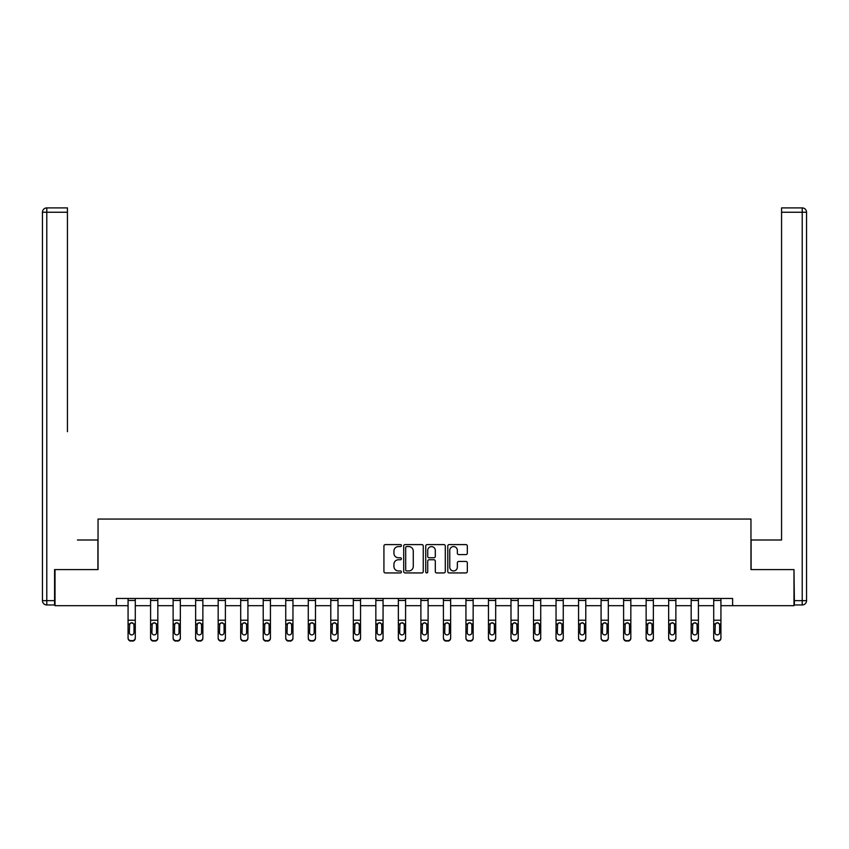 <?xml version="1.0" encoding="UTF-8"?>
<svg xmlns="http://www.w3.org/2000/svg" width="849" height="849" viewBox="0 0 849 849"><rect width="100%" height="100%" fill="white"/><g stroke="black" fill="none" stroke-linecap="round" stroke-linejoin="round"><path stroke-width="1.27" d="M401.397 545.589A0.987 0.987 0 0 0 400.41 544.591L385.35 544.591A1.422 1.422 0 0 0 383.928 546.013L383.928 571.526A1.422 1.422 0 0 0 385.35 572.937L400.41 572.937A0.987 0.987 0 0 0 401.397 571.95A0.987 0.987 0 0 0 400.41 570.952L398.457 570.952A4.532 4.532 0 0 1 393.925 566.421L393.925 564.298A4.532 4.532 0 0 1 398.457 559.756L400.41 559.756A0.987 0.987 0 0 0 401.397 558.769A0.987 0.987 0 0 0 400.41 557.772L398.457 557.772A4.532 4.532 0 0 1 393.925 553.24L393.925 551.118A4.532 4.532 0 0 1 398.457 546.576L400.41 546.576A0.987 0.987 0 0 0 401.397 545.589M465.921 554.588A1.422 1.422 0 0 0 467.332 553.166L467.332 546.013A1.422 1.422 0 0 0 465.921 544.591L449.195 544.591A1.422 1.422 0 0 0 447.784 546.013L447.784 571.526A1.422 1.422 0 0 0 449.195 572.937L465.921 572.937A1.422 1.422 0 0 0 467.332 571.526L467.332 562.876A1.422 1.422 0 0 0 465.921 561.454L458.757 561.454A1.422 1.422 0 0 0 457.346 562.876L457.346 567.164A3.789 3.789 0 0 1 453.557 570.952A3.789 3.789 0 0 1 449.758 567.164L449.758 550.364A3.789 3.789 0 0 1 453.557 546.576A3.789 3.789 0 0 1 457.346 550.364L457.346 553.166A1.422 1.422 0 0 0 458.757 554.588L465.921 554.588M67.432 207.899L46.78 207.899L67.432 207.899L58.188 207.899L67.432 207.899L67.432 212.239L46.78 212.239L46.78 600.636L54.58 600.636L54.58 569.594L98.038 569.594L98.038 519.057L750.962 519.057L750.962 569.594L793.985 569.594L793.985 605.687L732.623 605.687L732.623 598.471L116.377 598.471L116.377 605.687L128.072 605.687M55.015 569.594L55.015 605.687L116.377 605.687M423.258 546.013A1.422 1.422 0 0 0 421.847 544.591L405.122 544.591A1.422 1.422 0 0 0 403.7 546.013L403.7 571.526A1.422 1.422 0 0 0 405.122 572.937L421.847 572.937A1.422 1.422 0 0 0 423.258 571.526L423.258 546.013M427.153 544.591L443.878 544.591A1.422 1.422 0 0 1 445.301 546.013L445.301 571.526A1.422 1.422 0 0 1 443.878 572.937L436.726 572.937A1.422 1.422 0 0 1 435.304 571.526L435.304 561.178A1.422 1.422 0 0 0 433.892 559.756L429.138 559.756A1.422 1.422 0 0 0 427.726 561.178L427.726 571.95A0.987 0.987 0 0 1 426.729 572.937A0.987 0.987 0 0 1 425.742 571.95L425.742 546.013A1.422 1.422 0 0 1 427.153 544.591M135.288 605.687L150.591 605.687M157.818 605.687L173.122 605.687M180.338 605.687L195.641 605.687M202.869 605.687L218.172 605.687M225.388 605.687L240.692 605.687M247.919 605.687L263.222 605.687M270.438 605.687L285.742 605.687M292.958 605.687L308.272 605.687M315.488 605.687L330.792 605.687M338.008 605.687L353.322 605.687M360.538 605.687L375.842 605.687M383.058 605.687L398.361 605.687M405.589 605.687L420.892 605.687M428.108 605.687L443.411 605.687M450.639 605.687L465.942 605.687M473.158 605.687L488.462 605.687M495.678 605.687L510.992 605.687M518.208 605.687L533.512 605.687M540.728 605.687L556.042 605.687M563.258 605.687L578.562 605.687M585.778 605.687L601.081 605.687M608.309 605.687L623.612 605.687M630.828 605.687L646.131 605.687M653.359 605.687L668.662 605.687M675.878 605.687L691.182 605.687M698.409 605.687L713.712 605.687M720.928 605.687L732.623 605.687M406.682 546.576A0.987 0.987 0 0 0 405.684 547.573L405.684 569.966A0.987 0.987 0 0 0 406.682 570.952L408.73 570.952A4.532 4.532 0 0 0 413.272 566.421L413.272 551.118A4.532 4.532 0 0 0 408.73 546.576L406.682 546.576M435.304 550.439A3.789 3.789 0 0 0 431.515 546.65A3.789 3.789 0 0 0 427.726 550.439L427.726 556.36A1.422 1.422 0 0 0 429.138 557.772L433.892 557.772A1.422 1.422 0 0 0 435.304 556.36L435.304 550.439M128.072 624.408L128.072 637.779A2.887 2.865 -0 0 0 130.958 640.645L132.402 640.645A2.887 2.865 -0 0 0 135.288 637.779L135.288 638.236A2.887 2.865 180 0 1 132.402 641.101L132.402 640.645M133.993 632.622L133.993 625.013L133.993 632.622A2.314 2.292 180 0 1 131.68 634.914A2.314 2.292 180 0 0 133.993 632.622M129.366 633.078L129.366 632.622A2.314 2.292 180 0 0 131.68 634.914M130.481 623.039L129.366 624.843M132.89 623.039L131.68 622.699L133.739 623.951L133.993 625.013M128.072 637.779L128.072 598.503L135.288 598.503L135.288 637.779M130.958 640.645L132.402 641.101M130.958 641.101A2.887 2.865 180 0 1 128.072 638.236M128.072 623.951L129.632 623.951L129.366 632.622M129.632 623.951L131.68 622.699M97.89 569.594L97.89 539.996L77.397 539.996M67.432 212.239L67.432 431.706M42.45 600.636L46.78 600.636L46.78 604.966L54.58 604.966L46.78 604.966A4.33 4.33 0 0 1 42.45 600.636L42.45 212.239A4.33 4.33 0 0 1 46.78 207.899A4.33 4.33 0 0 0 42.45 212.239A4.33 4.33 0 0 1 46.78 207.899A4.33 4.33 0 0 0 42.45 212.239L46.78 212.239L46.78 207.899M54.58 600.636L54.58 604.966M771.603 539.996L781.568 539.996L781.568 207.899L802.22 207.899L781.568 207.899M751.11 569.594L751.11 539.996L781.568 539.996L781.568 431.706M794.42 600.636L802.22 600.636L802.22 604.966A4.33 4.33 0 0 0 806.55 600.636L806.55 212.239L806.55 600.636A4.33 4.33 0 0 1 802.22 604.966L794.42 604.966L793.985 569.594M802.22 207.899A4.33 4.33 0 0 1 806.55 212.239A4.33 4.33 0 0 0 802.22 207.899A4.33 4.33 0 0 1 806.55 212.239A4.33 4.33 0 0 0 802.22 207.899L802.22 212.239L781.568 212.239M150.591 624.408L150.591 637.779A2.887 2.865 -0 0 0 153.489 640.645L154.932 640.645A2.887 2.865 -0 0 0 157.818 637.779L157.818 638.236A2.887 2.865 180 0 1 154.932 641.101L154.932 640.645M156.513 632.622L156.513 625.013L156.513 632.622A2.314 2.292 180 0 1 154.21 634.914A2.314 2.292 180 0 0 156.513 632.622M151.897 633.078L151.897 632.622A2.314 2.292 180 0 0 154.21 634.914M153 623.039L151.897 624.843M155.409 623.039L154.21 622.699L156.258 623.951L156.513 625.013M173.122 624.408L173.122 637.779A2.887 2.865 -0 0 0 176.008 640.645L177.452 640.645A2.887 2.865 -0 0 0 180.338 637.779L180.338 638.236A2.887 2.865 180 0 1 177.452 641.101L177.452 640.645M179.043 632.622L179.043 625.013L179.043 632.622A2.314 2.292 180 0 1 176.73 634.914A2.314 2.292 180 0 0 179.043 632.622M174.416 633.078L174.416 632.622A2.314 2.292 180 0 0 176.73 634.914M175.52 623.039L174.416 624.843M177.94 623.039L176.73 622.699L178.789 623.951L179.043 625.013M150.591 637.779L150.591 598.503L157.818 598.503L157.818 638.236M153.489 640.645L154.932 641.101M153.489 641.101A2.887 2.865 180 0 1 150.591 638.236M150.591 623.951L152.151 623.951L151.897 632.622M152.151 623.951L154.21 622.699M173.122 637.779L173.122 598.503L180.338 598.503L180.338 638.236M176.008 640.645L177.452 641.101M176.008 641.101A2.887 2.865 180 0 1 173.122 638.236M173.122 623.951L174.671 623.951L174.416 632.622M174.671 623.951L176.73 622.699M195.641 624.408L195.641 637.779A2.887 2.865 -0 0 0 198.528 640.645L199.982 640.645A2.887 2.865 -0 0 0 202.869 637.779L202.869 638.236A2.887 2.865 180 0 1 199.982 641.101L199.982 640.645M201.563 632.622L201.563 625.013L201.563 632.622A2.314 2.292 180 0 1 199.26 634.914A2.314 2.292 180 0 0 201.563 632.622M196.947 633.078L196.947 632.622A2.314 2.292 180 0 0 199.26 634.914M198.05 623.039L196.947 624.843M200.46 623.039L199.26 622.699L201.309 623.951L201.563 625.013M218.172 624.408L218.172 637.779A2.887 2.865 -0 0 0 221.058 640.645L222.502 640.645A2.887 2.865 -0 0 0 225.388 637.779L225.388 638.236A2.887 2.865 180 0 1 222.502 641.101L222.502 640.645M224.094 632.622L224.094 625.013L224.094 632.622A2.314 2.292 180 0 1 221.78 634.914A2.314 2.292 180 0 0 224.094 632.622M219.467 633.078L219.467 632.622A2.314 2.292 180 0 0 221.78 634.914M220.57 623.039L219.467 624.843M222.99 623.039L221.78 622.699L223.839 623.951L224.094 625.013M240.692 624.408L240.692 637.779A2.887 2.865 -0 0 0 243.578 640.645L245.021 640.645A2.887 2.865 -0 0 0 247.919 637.779L247.919 638.236A2.887 2.865 180 0 1 245.021 641.101L245.021 640.645M246.613 632.622L246.613 625.013L246.613 632.622A2.314 2.292 180 0 1 244.3 634.914A2.314 2.292 180 0 0 246.613 632.622M241.997 633.078L241.997 632.622A2.314 2.292 180 0 0 244.3 634.914M243.101 623.039L241.997 624.843M245.51 623.039L244.3 622.699L246.359 623.951L246.613 625.013M195.641 637.779L195.641 598.503L202.869 598.503L202.869 638.236M198.528 640.645L199.982 641.101M198.528 641.101A2.887 2.865 180 0 1 195.641 638.236M195.641 623.951L197.201 623.951L196.947 632.622M197.201 623.951L199.26 622.699M218.172 637.779L218.172 598.503L225.388 598.503L225.388 638.236M221.058 640.645L222.502 641.101M221.058 641.101A2.887 2.865 180 0 1 218.172 638.236M218.172 623.951L219.721 623.951L219.467 632.622M219.721 623.951L221.78 622.699M240.692 637.779L240.692 598.503L247.919 598.503L247.919 638.236M243.578 640.645L245.021 641.101M243.578 641.101A2.887 2.865 180 0 1 240.692 638.236M240.692 623.951L242.252 623.951L241.997 632.622M242.252 623.951L244.3 622.699M263.222 624.408L263.222 637.779A2.887 2.865 -0 0 0 266.108 640.645L267.552 640.645A2.887 2.865 -0 0 0 270.438 637.779L270.438 638.236A2.887 2.865 180 0 1 267.552 641.101L267.552 640.645M269.144 632.622L269.144 625.013L269.144 632.622A2.314 2.292 180 0 1 266.83 634.914A2.314 2.292 180 0 0 269.144 632.622M264.517 633.078L264.517 632.622A2.314 2.292 180 0 0 266.83 634.914M265.62 623.039L264.517 624.843M268.029 623.039L266.83 622.699L268.878 623.951L269.144 625.013M263.222 637.779L263.222 598.503L270.438 598.503L270.438 638.236M266.108 640.645L267.552 641.101M266.108 641.101A2.887 2.865 180 0 1 263.222 638.236M263.222 623.951L264.771 623.951L264.517 632.622M264.771 623.951L266.83 622.699M285.742 624.408L285.742 637.779A2.887 2.865 -0 0 0 288.628 640.645L290.071 640.645A2.887 2.865 -0 0 0 292.958 637.779L292.958 638.236A2.887 2.865 180 0 1 290.071 641.101L290.071 640.645M291.663 632.622L291.663 625.013L291.663 632.622A2.314 2.292 180 0 1 289.35 634.914A2.314 2.292 180 0 0 291.663 632.622M287.047 633.078L287.047 632.622A2.314 2.292 180 0 0 289.35 634.914M288.151 623.039L287.047 624.843M290.56 623.039L289.35 622.699L291.409 623.951L291.663 625.013M285.742 637.779L285.742 598.503L292.958 598.503L292.958 638.236M288.628 640.645L290.071 641.101M288.628 641.101A2.887 2.865 180 0 1 285.742 638.236M285.742 623.951L287.302 623.951L287.047 632.622M287.302 623.951L289.35 622.699M308.272 624.408L308.272 637.779A2.887 2.865 -0 0 0 311.159 640.645L312.602 640.645A2.887 2.865 -0 0 0 315.488 637.779L315.488 638.236A2.887 2.865 180 0 1 312.602 641.101L312.602 640.645M314.183 632.622L314.183 625.013L314.183 632.622A2.314 2.292 180 0 1 311.88 634.914A2.314 2.292 180 0 0 314.183 632.622M309.567 633.078L309.567 632.622A2.314 2.292 180 0 0 311.88 634.914M310.67 623.039L309.567 624.843M313.079 623.039L311.88 622.699L313.928 623.951L314.183 625.013M308.272 637.779L308.272 598.503L315.488 598.503L315.488 638.236M311.159 640.645L312.602 641.101M311.159 641.101A2.887 2.865 180 0 1 308.272 638.236M308.272 623.951L309.821 623.951L309.567 632.622M309.821 623.951L311.88 622.699M330.792 624.408L330.792 637.779A2.887 2.865 -0 0 0 333.678 640.645L335.122 640.645A2.887 2.865 -0 0 0 338.008 637.779L338.008 638.236A2.887 2.865 180 0 1 335.122 641.101L335.122 640.645M336.713 632.622L336.713 625.013L336.713 632.622A2.314 2.292 180 0 1 334.4 634.914A2.314 2.292 180 0 0 336.713 632.622M332.097 633.078L332.097 632.622A2.314 2.292 180 0 0 334.4 634.914M333.201 623.039L332.097 624.843M335.61 623.039L334.4 622.699L336.459 623.951L336.713 625.013M330.792 637.779L330.792 598.503L338.008 598.503L338.008 638.236M333.678 640.645L335.122 641.101M333.678 641.101A2.887 2.865 180 0 1 330.792 638.236M330.792 623.951L332.352 623.951L332.097 632.622M332.352 623.951L334.4 622.699M353.322 624.408L353.322 637.779A2.887 2.865 -0 0 0 356.209 640.645L357.652 640.645A2.887 2.865 -0 0 0 360.538 637.779L360.538 638.236A2.887 2.865 180 0 1 357.652 641.101L357.652 640.645M359.233 632.622L359.233 625.013L359.233 632.622A2.314 2.292 180 0 1 356.93 634.914A2.314 2.292 180 0 0 359.233 632.622M354.617 633.078L354.617 632.622A2.314 2.292 180 0 0 356.93 634.914M355.72 623.039L354.617 624.843M358.129 623.039L356.93 622.699L358.978 623.951L359.233 625.013M353.322 637.779L353.322 598.503L360.538 598.503L360.538 638.236M356.209 640.645L357.652 641.101M356.209 641.101A2.887 2.865 180 0 1 353.322 638.236M353.322 623.951L354.871 623.951L354.617 632.622M354.871 623.951L356.93 622.699M375.842 624.408L375.842 637.779A2.887 2.865 -0 0 0 378.728 640.645L380.172 640.645A2.887 2.865 -0 0 0 383.058 637.779L383.058 638.236A2.887 2.865 180 0 1 380.172 641.101L380.172 640.645M381.763 632.622L381.763 625.013L381.763 632.622A2.314 2.292 180 0 1 379.45 634.914A2.314 2.292 180 0 0 381.763 632.622M377.136 633.078L377.136 632.622A2.314 2.292 180 0 0 379.45 634.914M378.251 623.039L377.136 624.843M380.66 623.039L379.45 622.699L381.509 623.951L381.763 625.013M375.842 637.779L375.842 598.503L383.058 598.503L383.058 638.236M378.728 640.645L380.172 641.101M378.728 641.101A2.887 2.865 180 0 1 375.842 638.236M375.842 623.951L377.402 623.951L377.136 632.622M377.402 623.951L379.45 622.699M398.361 624.408L398.361 637.779A2.887 2.865 -0 0 0 401.259 640.645L402.702 640.645A2.887 2.865 -0 0 0 405.589 637.779L405.589 638.236A2.887 2.865 180 0 1 402.702 641.101L402.702 640.645M404.283 632.622L404.283 625.013L404.283 632.622A2.314 2.292 180 0 1 401.98 634.914A2.314 2.292 180 0 0 404.283 632.622M399.667 633.078L399.667 632.622A2.314 2.292 180 0 0 401.98 634.914M400.77 623.039L399.667 624.843M403.179 623.039L401.98 622.699L404.028 623.951L404.283 625.013M398.361 637.779L398.361 598.503L405.589 598.503L405.589 638.236M401.259 640.645L402.702 641.101M401.259 641.101A2.887 2.865 180 0 1 398.361 638.236M398.361 623.951L399.921 623.951L399.667 632.622M399.921 623.951L401.98 622.699M420.892 624.408L420.892 637.779A2.887 2.865 -0 0 0 423.778 640.645L425.222 640.645A2.887 2.865 -0 0 0 428.108 637.779L428.108 638.236A2.887 2.865 180 0 1 425.222 641.101L425.222 640.645M426.814 632.622L426.814 625.013L426.814 632.622A2.314 2.292 180 0 1 424.5 634.914A2.314 2.292 180 0 0 426.814 632.622M422.186 633.078L422.186 632.622A2.314 2.292 180 0 0 424.5 634.914M423.29 623.039L422.186 624.843M425.71 623.039L424.5 622.699L426.559 623.951L426.814 625.013M420.892 637.779L420.892 598.503L428.108 598.503L428.108 638.236M423.778 640.645L425.222 641.101M423.778 641.101A2.887 2.865 180 0 1 420.892 638.236M420.892 623.951L422.441 623.951L422.186 632.622M422.441 623.951L424.5 622.699M443.411 624.408L443.411 637.779A2.887 2.865 -0 0 0 446.298 640.645L447.741 640.645A2.887 2.865 -0 0 0 450.639 637.779L450.639 638.236A2.887 2.865 180 0 1 447.741 641.101L447.741 640.645M449.333 632.622L449.333 625.013L449.333 632.622A2.314 2.292 180 0 1 447.02 634.914A2.314 2.292 180 0 0 449.333 632.622M444.717 633.078L444.717 632.622A2.314 2.292 180 0 0 447.02 634.914M445.821 623.039L444.717 624.843M448.23 623.039L447.02 622.699L449.079 623.951L449.333 625.013M443.411 637.779L443.411 598.503L450.639 598.503L450.639 638.236M446.298 640.645L447.741 641.101M446.298 641.101A2.887 2.865 180 0 1 443.411 638.236M443.411 623.951L444.972 623.951L444.717 632.622M444.972 623.951L447.02 622.699M465.942 624.408L465.942 637.779A2.887 2.865 -0 0 0 468.828 640.645L470.272 640.645A2.887 2.865 -0 0 0 473.158 637.779L473.158 638.236A2.887 2.865 180 0 1 470.272 641.101L470.272 640.645M471.864 632.622L471.864 625.013L471.864 632.622A2.314 2.292 180 0 1 469.55 634.914A2.314 2.292 180 0 0 471.864 632.622M467.237 633.078L467.237 632.622A2.314 2.292 180 0 0 469.55 634.914M468.34 623.039L467.237 624.843M470.749 623.039L469.55 622.699L471.598 623.951L471.864 625.013M465.942 637.779L465.942 598.503L473.158 598.503L473.158 638.236M468.828 640.645L470.272 641.101M468.828 641.101A2.887 2.865 180 0 1 465.942 638.236M465.942 623.951L467.491 623.951L467.237 632.622M467.491 623.951L469.55 622.699M488.462 624.408L488.462 637.779A2.887 2.865 -0 0 0 491.348 640.645L492.791 640.645A2.887 2.865 -0 0 0 495.678 637.779L495.678 638.236A2.887 2.865 180 0 1 492.791 641.101L492.791 640.645M494.383 632.622L494.383 625.013L494.383 632.622A2.314 2.292 180 0 1 492.07 634.914A2.314 2.292 180 0 0 494.383 632.622M489.767 633.078L489.767 632.622A2.314 2.292 180 0 0 492.07 634.914M490.871 623.039L489.767 624.843M493.28 623.039L492.07 622.699L494.129 623.951L494.383 625.013M488.462 637.779L488.462 598.503L495.678 598.503L495.678 638.236M491.348 640.645L492.791 641.101M491.348 641.101A2.887 2.865 180 0 1 488.462 638.236M488.462 623.951L490.022 623.951L489.767 632.622M490.022 623.951L492.07 622.699M510.992 624.408L510.992 637.779A2.887 2.865 -0 0 0 513.878 640.645L515.322 640.645A2.887 2.865 -0 0 0 518.208 637.779L518.208 638.236A2.887 2.865 180 0 1 515.322 641.101L515.322 640.645M516.903 632.622L516.903 625.013L516.903 632.622A2.314 2.292 180 0 1 514.6 634.914A2.314 2.292 180 0 0 516.903 632.622M512.287 633.078L512.287 632.622A2.314 2.292 180 0 0 514.6 634.914M513.39 623.039L512.287 624.843M515.799 623.039L514.6 622.699L516.648 623.951L516.903 625.013M510.992 637.779L510.992 598.503L518.208 598.503L518.208 638.236M513.878 640.645L515.322 641.101M513.878 641.101A2.887 2.865 180 0 1 510.992 638.236M510.992 623.951L512.541 623.951L512.287 632.622M512.541 623.951L514.6 622.699M533.512 624.408L533.512 637.779A2.887 2.865 -0 0 0 536.398 640.645L537.841 640.645A2.887 2.865 -0 0 0 540.728 637.779L540.728 638.236A2.887 2.865 180 0 1 537.841 641.101L537.841 640.645M539.433 632.622L539.433 625.013L539.433 632.622A2.314 2.292 180 0 1 537.12 634.914A2.314 2.292 180 0 0 539.433 632.622M534.817 633.078L534.817 632.622A2.314 2.292 180 0 0 537.12 634.914M535.921 623.039L534.817 624.843M538.33 623.039L537.12 622.699L539.179 623.951L539.433 625.013M533.512 637.779L533.512 598.503L540.728 598.503L540.728 638.236M536.398 640.645L537.841 641.101M536.398 641.101A2.887 2.865 180 0 1 533.512 638.236M533.512 623.951L535.072 623.951L534.817 632.622M535.072 623.951L537.12 622.699M556.042 624.408L556.042 637.779A2.887 2.865 -0 0 0 558.929 640.645L560.372 640.645A2.887 2.865 -0 0 0 563.258 637.779L563.258 638.236A2.887 2.865 180 0 1 560.372 641.101L560.372 640.645M561.953 632.622L561.953 625.013L561.953 632.622A2.314 2.292 180 0 1 559.65 634.914A2.314 2.292 180 0 0 561.953 632.622M557.337 633.078L557.337 632.622A2.314 2.292 180 0 0 559.65 634.914M558.44 623.039L557.337 624.843M560.849 623.039L559.65 622.699L561.698 623.951L561.953 625.013M556.042 637.779L556.042 598.503L563.258 598.503L563.258 638.236M558.929 640.645L560.372 641.101M558.929 641.101A2.887 2.865 180 0 1 556.042 638.236M556.042 623.951L557.591 623.951L557.337 632.622M557.591 623.951L559.65 622.699M578.562 624.408L578.562 637.779A2.887 2.865 -0 0 0 581.448 640.645L582.892 640.645A2.887 2.865 -0 0 0 585.778 637.779L585.778 638.236A2.887 2.865 180 0 1 582.892 641.101L582.892 640.645M584.483 632.622L584.483 625.013L584.483 632.622A2.314 2.292 180 0 1 582.17 634.914A2.314 2.292 180 0 0 584.483 632.622M579.856 633.078L579.856 632.622A2.314 2.292 180 0 0 582.17 634.914M580.971 623.039L579.856 624.843M583.38 623.039L582.17 622.699L584.229 623.951L584.483 625.013M578.562 637.779L578.562 598.503L585.778 598.503L585.778 638.236M581.448 640.645L582.892 641.101M581.448 641.101A2.887 2.865 180 0 1 578.562 638.236M578.562 623.951L580.122 623.951L579.856 632.622M580.122 623.951L582.17 622.699M601.081 624.408L601.081 637.779A2.887 2.865 -0 0 0 603.979 640.645L605.422 640.645A2.887 2.865 -0 0 0 608.309 637.779L608.309 638.236A2.887 2.865 180 0 1 605.422 641.101L605.422 640.645M607.003 632.622L607.003 625.013L607.003 632.622A2.314 2.292 180 0 1 604.7 634.914A2.314 2.292 180 0 0 607.003 632.622M602.387 633.078L602.387 632.622A2.314 2.292 180 0 0 604.7 634.914M603.49 623.039L602.387 624.843M605.899 623.039L604.7 622.699L606.748 623.951L607.003 625.013M601.081 637.779L601.081 598.503L608.309 598.503L608.309 638.236M603.979 640.645L605.422 641.101M603.979 641.101A2.887 2.865 180 0 1 601.081 638.236M601.081 623.951L602.641 623.951L602.387 632.622M602.641 623.951L604.7 622.699M623.612 624.408L623.612 637.779A2.887 2.865 -0 0 0 626.498 640.645L627.942 640.645A2.887 2.865 -0 0 0 630.828 637.779L630.828 638.236A2.887 2.865 180 0 1 627.942 641.101L627.942 640.645M629.534 632.622L629.534 625.013L629.534 632.622A2.314 2.292 180 0 1 627.22 634.914A2.314 2.292 180 0 0 629.534 632.622M624.906 633.078L624.906 632.622A2.314 2.292 180 0 0 627.22 634.914M626.01 623.039L624.906 624.843M628.43 623.039L627.22 622.699L629.279 623.951L629.534 625.013M623.612 637.779L623.612 598.503L630.828 598.503L630.828 638.236M626.498 640.645L627.942 641.101M626.498 641.101A2.887 2.865 180 0 1 623.612 638.236M623.612 623.951L625.161 623.951L624.906 632.622M625.161 623.951L627.22 622.699M646.131 624.408L646.131 637.779A2.887 2.865 -0 0 0 649.018 640.645L650.472 640.645A2.887 2.865 -0 0 0 653.359 637.779L653.359 638.236A2.887 2.865 180 0 1 650.472 641.101L650.472 640.645M652.053 632.622L652.053 625.013L652.053 632.622A2.314 2.292 180 0 1 649.74 634.914A2.314 2.292 180 0 0 652.053 632.622M647.437 633.078L647.437 632.622A2.314 2.292 180 0 0 649.74 634.914M648.54 623.039L647.437 624.843M650.95 623.039L649.74 622.699L651.799 623.951L652.053 625.013M646.131 637.779L646.131 598.503L653.359 598.503L653.359 638.236M649.018 640.645L650.472 641.101M649.018 641.101A2.887 2.865 180 0 1 646.131 638.236M646.131 623.951L647.691 623.951L647.437 632.622M647.691 623.951L649.74 622.699M668.662 624.408L668.662 637.779A2.887 2.865 -0 0 0 671.548 640.645L672.992 640.645A2.887 2.865 -0 0 0 675.878 637.779L675.878 638.236A2.887 2.865 180 0 1 672.992 641.101L672.992 640.645M674.584 632.622L674.584 625.013L674.584 632.622A2.314 2.292 180 0 1 672.27 634.914A2.314 2.292 180 0 0 674.584 632.622M669.957 633.078L669.957 632.622A2.314 2.292 180 0 0 672.27 634.914M671.06 623.039L669.957 624.843M673.48 623.039L672.27 622.699L674.329 623.951L674.584 625.013M668.662 637.779L668.662 598.503L675.878 598.503L675.878 638.236M671.548 640.645L672.992 641.101M671.548 641.101A2.887 2.865 180 0 1 668.662 638.236M668.662 623.951L670.211 623.951L669.957 632.622M670.211 623.951L672.27 622.699M691.182 624.408L691.182 637.779A2.887 2.865 -0 0 0 694.068 640.645L695.511 640.645A2.887 2.865 -0 0 0 698.409 637.779L698.409 638.236A2.887 2.865 180 0 1 695.511 641.101L695.511 640.645M697.103 632.622L697.103 625.013L697.103 632.622A2.314 2.292 180 0 1 694.79 634.914A2.314 2.292 180 0 0 697.103 632.622M692.487 633.078L692.487 632.622A2.314 2.292 180 0 0 694.79 634.914M693.591 623.039L692.487 624.843M696 623.039L694.79 622.699L696.849 623.951L697.103 625.013M691.182 637.779L691.182 598.503L698.409 598.503L698.409 638.236M694.068 640.645L695.511 641.101M694.068 641.101A2.887 2.865 180 0 1 691.182 638.236M691.182 623.951L692.742 623.951L692.487 632.622M692.742 623.951L694.79 622.699M713.712 624.408L713.712 637.779A2.887 2.865 -0 0 0 716.598 640.645L718.042 640.645A2.887 2.865 -0 0 0 720.928 637.779L720.928 638.236A2.887 2.865 180 0 1 718.042 641.101L718.042 640.645M719.634 632.622L719.634 625.013L719.634 632.622A2.314 2.292 180 0 1 717.32 634.914A2.314 2.292 180 0 0 719.634 632.622M715.007 633.078L715.007 632.622A2.314 2.292 180 0 0 717.32 634.914M716.11 623.039L715.007 624.843M718.519 623.039L717.32 622.699L719.368 623.951L719.634 625.013M713.712 637.779L713.712 598.503L720.928 598.503L720.928 638.236M716.598 640.645L718.042 641.101M716.598 641.101A2.887 2.865 180 0 1 713.712 638.236M713.712 623.951L715.261 623.951L715.007 632.622M715.261 623.951L717.32 622.699M133.739 623.951L135.288 623.951M128.072 620.216L135.288 620.216M128.072 600.476L135.288 600.476M806.55 600.636L802.22 600.636L802.22 212.239L806.55 212.239M156.258 623.951L157.818 623.951M150.591 620.216L157.818 620.216M150.591 600.476L157.818 600.476M178.789 623.951L180.338 623.951M173.122 620.216L180.338 620.216M173.122 600.476L180.338 600.476M201.309 623.951L202.869 623.951M195.641 620.216L202.869 620.216M195.641 600.476L202.869 600.476M223.839 623.951L225.388 623.951M218.172 620.216L225.388 620.216M218.172 600.476L225.388 600.476M246.359 623.951L247.919 623.951M240.692 620.216L247.919 620.216M240.692 600.476L247.919 600.476M268.878 623.951L270.438 623.951M263.222 620.216L270.438 620.216M263.222 600.476L270.438 600.476M291.409 623.951L292.958 623.951M285.742 620.216L292.958 620.216M285.742 600.476L292.958 600.476M313.928 623.951L315.488 623.951M308.272 620.216L315.488 620.216M308.272 600.476L315.488 600.476M336.459 623.951L338.008 623.951M330.792 620.216L338.008 620.216M330.792 600.476L338.008 600.476M358.978 623.951L360.538 623.951M353.322 620.216L360.538 620.216M353.322 600.476L360.538 600.476M381.509 623.951L383.058 623.951M375.842 620.216L383.058 620.216M375.842 600.476L383.058 600.476M404.028 623.951L405.589 623.951M398.361 620.216L405.589 620.216M398.361 600.476L405.589 600.476M426.559 623.951L428.108 623.951M420.892 620.216L428.108 620.216M420.892 600.476L428.108 600.476M449.079 623.951L450.639 623.951M443.411 620.216L450.639 620.216M443.411 600.476L450.639 600.476M471.598 623.951L473.158 623.951M465.942 620.216L473.158 620.216M465.942 600.476L473.158 600.476M494.129 623.951L495.678 623.951M488.462 620.216L495.678 620.216M488.462 600.476L495.678 600.476M516.648 623.951L518.208 623.951M510.992 620.216L518.208 620.216M510.992 600.476L518.208 600.476M539.179 623.951L540.728 623.951M533.512 620.216L540.728 620.216M533.512 600.476L540.728 600.476M561.698 623.951L563.258 623.951M556.042 620.216L563.258 620.216M556.042 600.476L563.258 600.476M584.229 623.951L585.778 623.951M578.562 620.216L585.778 620.216M578.562 600.476L585.778 600.476M606.748 623.951L608.309 623.951M601.081 620.216L608.309 620.216M601.081 600.476L608.309 600.476M629.279 623.951L630.828 623.951M623.612 620.216L630.828 620.216M623.612 600.476L630.828 600.476M651.799 623.951L653.359 623.951M646.131 620.216L653.359 620.216M646.131 600.476L653.359 600.476M674.329 623.951L675.878 623.951M668.662 620.216L675.878 620.216M668.662 600.476L675.878 600.476M696.849 623.951L698.409 623.951M691.182 620.216L698.409 620.216M691.182 600.476L698.409 600.476M719.368 623.951L720.928 623.951M713.712 620.216L720.928 620.216M713.712 600.476L720.928 600.476"/></g></svg>
